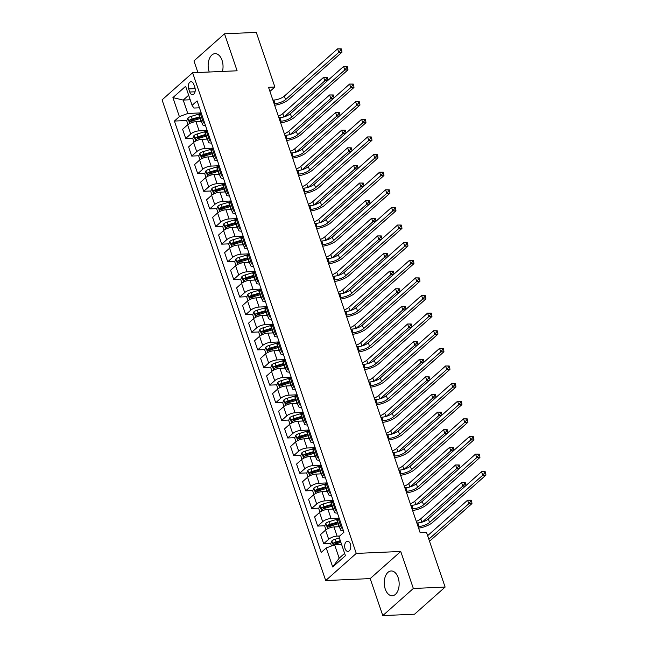<?xml version="1.0" encoding="UTF-8"?>
<svg xmlns="http://www.w3.org/2000/svg" width="648" height="648" viewBox="0 0 648 648"><rect width="100%" height="100%" fill="white"/><g stroke="black" fill="none" stroke-linecap="round" stroke-linejoin="round"><path stroke-width="0.97" d="M398.147 577.635A12.401 7.436 -92.5 0 0 391.157 570.969A12.401 7.436 -92.5 0 0 385.26 589.081A12.401 7.436 -92.5 0 0 392.251 595.747A12.401 7.436 -92.5 0 0 398.147 577.635M222.442 71.442A12.401 7.436 -92.5 0 0 222.037 60.313A12.401 7.436 -92.5 0 0 215.047 53.646A12.401 7.436 -92.5 0 0 209.15 71.758A12.401 7.436 -92.5 0 0 209.239 72.017M350.357 543.972A5.087 3.054 -92.5 0 0 347.49 541.242A5.087 3.054 -92.5 0 0 345.068 548.67A5.087 3.054 -92.5 0 0 347.936 551.408A5.087 3.054 -92.5 0 0 350.357 543.972M382.782 615.6L413.343 588.473L400.748 551.464L370.186 578.599L382.782 615.6L414.558 614.207L445.119 587.08L426.522 532.454L420.163 532.737L268.531 87.302L274.882 87.018L256.292 32.4L224.516 33.793L193.954 60.92L197.899 72.511M370.186 578.599L325.701 580.551L162.065 99.873L192.626 72.746L356.262 553.416L325.701 580.551M188.673 88.922L189.726 92.024A4.925 2.957 -92.5 0 0 192.505 94.673A4.925 2.957 -92.5 0 0 194.846 87.48L193.793 84.378A4.925 2.957 -92.5 0 0 191.014 81.729A4.925 2.957 -92.5 0 0 188.673 88.922L195.137 88.638M188.665 95.24L183.214 100.076L187.774 113.473L179.383 116.624L174.393 121.063L321.23 552.396L326.228 547.965L334.611 544.806L339.171 558.195L344.623 553.36M179.383 116.624L172.911 97.597L185.628 86.306L192.108 105.332L193.882 108.046L199.454 107.803M326.228 547.965L332.699 566.992L345.425 555.701L338.945 536.674L343.942 532.235L197.105 100.894L192.108 105.332M413.343 588.473L445.119 587.08M400.748 551.464L356.262 553.416M192.626 72.746L237.111 70.794L224.516 33.793M269.933 91.417L274.882 87.018M190.212 99.768L183.214 100.076L172.911 97.597M342.241 527.237L341.399 527.974A6.359 2.228 161.2 0 0 340.467 529.805A6.359 2.228 161.2 0 0 343.181 530.688L343.408 530.68M336.239 509.612L335.405 510.357A6.359 2.228 161.2 0 0 334.465 512.187A6.359 2.228 161.2 0 0 337.187 513.07L337.414 513.062M330.245 491.994L329.403 492.739A6.359 2.228 161.2 0 0 328.471 494.562A6.359 2.228 161.2 0 0 331.185 495.445L331.411 495.437M324.243 474.377L323.409 475.122A6.359 2.228 161.2 0 0 322.469 476.944A6.359 2.228 161.2 0 0 325.191 477.827L325.418 477.819M318.249 456.759L317.407 457.496A6.359 2.228 161.2 0 0 316.475 459.327A6.359 2.228 161.2 0 0 319.189 460.21L319.415 460.202M312.247 439.133L311.413 439.879A6.359 2.228 161.2 0 0 310.473 441.701A6.359 2.228 161.2 0 0 313.195 442.592L313.421 442.576M306.253 421.516L305.411 422.261A6.359 2.228 161.2 0 0 304.479 424.084A6.359 2.228 161.2 0 0 307.192 424.966L307.419 424.958M300.251 403.898L299.416 404.636A6.359 2.228 161.2 0 0 298.477 406.466A6.359 2.228 161.2 0 0 301.199 407.349L301.425 407.341M294.249 386.273L293.414 387.018A6.359 2.228 161.2 0 0 292.483 388.849A6.359 2.228 161.2 0 0 295.196 389.731L295.423 389.715M288.255 368.655L287.42 369.401A6.359 2.228 161.2 0 0 286.481 371.223A6.359 2.228 161.2 0 0 289.194 372.106L289.429 372.098M282.253 351.038L281.418 351.775A6.359 2.228 161.2 0 0 280.487 353.606A6.359 2.228 161.2 0 0 283.2 354.488L283.427 354.48M276.259 333.412L275.424 334.157A6.359 2.228 161.2 0 0 274.485 335.988A6.359 2.228 161.2 0 0 277.198 336.871L277.433 336.855M270.257 315.795L269.422 316.54A6.359 2.228 161.2 0 0 268.483 318.362A6.359 2.228 161.2 0 0 271.204 319.245L271.431 319.237M264.263 298.177L263.428 298.922A6.359 2.228 161.2 0 0 262.489 300.745A6.359 2.228 161.2 0 0 265.202 301.628L265.429 301.62M258.26 280.56L257.426 281.297A6.359 2.228 161.2 0 0 256.486 283.127A6.359 2.228 161.2 0 0 259.208 284.01L259.435 284.002M252.266 262.934L251.424 263.679A6.359 2.228 161.2 0 0 250.493 265.502A6.359 2.228 161.2 0 0 253.206 266.385L253.433 266.377M246.264 245.317L245.43 246.062A6.359 2.228 161.2 0 0 244.49 247.884A6.359 2.228 161.2 0 0 247.212 248.767L247.439 248.759M240.27 227.699L239.428 228.436A6.359 2.228 161.2 0 0 238.496 230.267A6.359 2.228 161.2 0 0 241.21 231.15L241.437 231.142M234.268 210.074L233.434 210.819A6.359 2.228 161.2 0 0 232.494 212.641A6.359 2.228 161.2 0 0 235.216 213.532L235.443 213.516M228.274 192.456L227.432 193.201A6.359 2.228 161.2 0 0 226.5 195.024A6.359 2.228 161.2 0 0 229.214 195.907L229.441 195.899M222.272 174.839L221.438 175.576A6.359 2.228 161.2 0 0 220.498 177.406A6.359 2.228 161.2 0 0 223.22 178.289L223.447 178.281M216.278 157.213L215.436 157.958A6.359 2.228 161.2 0 0 214.504 159.789A6.359 2.228 161.2 0 0 217.218 160.672L217.445 160.655M210.276 139.595L209.442 140.341A6.359 2.228 161.2 0 0 208.502 142.163A6.359 2.228 161.2 0 0 211.224 143.046L211.451 143.038M204.274 121.978L203.44 122.715A6.359 2.228 161.2 0 0 202.508 124.546A6.359 2.228 161.2 0 0 205.222 125.428L205.448 125.42M201.074 112.882L187.774 113.473M201.455 121.451L195.988 121.694A6.359 2.228 161.2 0 0 187.604 124.845L182.606 129.284L185.725 138.445L192.902 138.129M207.077 130.507L199.106 130.856A6.359 2.228 161.2 0 0 190.723 134.014L185.725 138.445M207.449 139.077L201.99 139.312A6.359 2.228 161.2 0 0 193.598 142.471L188.609 146.902L191.727 156.071L198.896 155.755M213.071 148.125L205.108 148.473A6.359 2.228 161.2 0 0 196.725 151.632L191.727 156.071M213.451 156.695L207.984 156.929A6.359 2.228 161.2 0 0 199.6 160.088L194.603 164.527L197.721 173.688L204.898 173.372M219.073 165.742L211.11 166.099A6.359 2.228 161.2 0 0 202.719 169.25L197.721 173.688M219.445 174.312L213.986 174.555A6.359 2.228 161.2 0 0 205.594 177.706L200.605 182.145L203.723 191.306L210.892 190.99M225.075 183.368L217.104 183.716A6.359 2.228 161.2 0 0 208.721 186.867L203.723 191.306M225.447 191.929L219.988 192.173A6.359 2.228 161.2 0 0 211.596 195.332L206.599 199.762L209.717 208.923L216.894 208.616M231.069 200.985L223.106 201.334A6.359 2.228 161.2 0 0 214.715 204.493L209.717 208.923M231.441 209.555L225.982 209.79A6.359 2.228 161.2 0 0 217.598 212.949L212.601 217.388L215.719 226.549L222.888 226.233M237.071 218.603L229.1 218.951A6.359 2.228 161.2 0 0 220.717 222.11L215.719 226.549M237.443 227.173L231.984 227.416A6.359 2.228 161.2 0 0 223.592 230.566L218.595 235.005L221.713 244.166L228.89 243.851M243.065 236.228L235.103 236.577A6.359 2.228 161.2 0 0 226.711 239.728L221.713 244.166M243.437 244.79L237.978 245.033A6.359 2.228 161.2 0 0 229.595 248.192L224.597 252.623L227.715 261.784L234.884 261.476M249.067 253.846L241.096 254.194A6.359 2.228 161.2 0 0 232.713 257.353L227.715 261.784M249.44 262.416L243.98 262.651A6.359 2.228 161.2 0 0 235.589 265.81L230.591 270.24L233.709 279.41L240.886 279.094M255.061 271.463L247.099 271.812A6.359 2.228 161.2 0 0 238.707 274.971L233.709 279.41M255.434 280.033L249.974 280.276A6.359 2.228 161.2 0 0 241.591 283.427L236.593 287.866L239.711 297.027L246.88 296.711M261.063 289.089L253.093 289.437A6.359 2.228 161.2 0 0 244.709 292.588L239.711 297.027M261.436 297.651L255.976 297.894A6.359 2.228 161.2 0 0 247.585 301.045L242.587 305.483L245.705 314.644L252.882 314.329M267.057 306.707L259.095 307.055A6.359 2.228 161.2 0 0 250.703 310.214L245.705 314.644M267.43 315.276L261.97 315.511A6.359 2.228 161.2 0 0 253.587 318.67L248.589 323.101L251.708 332.27L258.884 331.954M273.059 324.324L265.089 324.672A6.359 2.228 161.2 0 0 256.705 327.831L251.708 332.27M273.432 332.894L267.972 333.129A6.359 2.228 161.2 0 0 259.581 336.288L254.583 340.726L257.71 349.888L264.878 349.572M279.053 341.942L271.091 342.298A6.359 2.228 161.2 0 0 262.699 345.449L257.71 349.888M279.434 350.511L273.966 350.754A6.359 2.228 161.2 0 0 265.583 353.905L260.585 358.344L263.704 367.505L270.88 367.189M285.055 359.567L277.085 359.915A6.359 2.228 161.2 0 0 268.701 363.066L263.704 367.505M285.428 368.129L279.968 368.372A6.359 2.228 161.2 0 0 271.577 371.531L266.579 375.962L269.706 385.123L276.874 384.815M291.049 377.185L283.087 377.533A6.359 2.228 161.2 0 0 274.695 380.692L269.706 385.123M291.43 385.754L285.962 385.989A6.359 2.228 161.2 0 0 277.579 389.148L272.581 393.587L275.7 402.748L282.876 402.432M297.051 394.802L289.081 395.15A6.359 2.228 161.2 0 0 280.697 398.309L275.7 402.748M297.424 403.372L291.964 403.615A6.359 2.228 161.2 0 0 283.573 406.766L278.583 411.205L281.702 420.366L288.87 420.05M303.045 412.428L295.083 412.776A6.359 2.228 161.2 0 0 286.7 415.927L281.702 420.366M303.426 420.989L297.959 421.232A6.359 2.228 161.2 0 0 289.575 424.391L284.577 428.822L287.696 437.983L294.872 437.675M309.047 430.045L301.085 430.394A6.359 2.228 161.2 0 0 292.694 433.553L287.696 437.983M309.42 438.615L303.961 438.85A6.359 2.228 161.2 0 0 295.577 442.009L290.579 446.448L293.698 455.609L300.866 455.293M315.05 447.663L307.079 448.011A6.359 2.228 161.2 0 0 298.696 451.17L293.698 455.609M315.422 456.233L309.963 456.476A6.359 2.228 161.2 0 0 301.571 459.626L296.573 464.065L299.692 473.226L306.869 472.91M321.044 465.288L313.081 465.637A6.359 2.228 161.2 0 0 304.69 468.788L299.692 473.226M321.416 473.85L315.957 474.093A6.359 2.228 161.2 0 0 307.573 477.244L302.576 481.683L305.694 490.844L312.863 490.528M327.046 482.906L319.075 483.254A6.359 2.228 161.2 0 0 310.692 486.413L305.694 490.844M327.418 491.476L321.959 491.71A6.359 2.228 161.2 0 0 313.567 494.87L308.57 499.3L311.688 508.469L318.865 508.154M333.04 500.523L325.077 500.872A6.359 2.228 161.2 0 0 316.686 504.031L311.688 508.469M333.412 509.093L327.953 509.328A6.359 2.228 161.2 0 0 319.569 512.487L314.572 516.926L317.69 526.087L324.859 525.771M339.042 518.141L331.071 518.497A6.359 2.228 161.2 0 0 322.688 521.648L317.69 526.087M339.414 526.711L333.955 526.954A6.359 2.228 161.2 0 0 325.563 530.105L320.566 534.543L323.684 543.704L330.861 543.389M339.698 536.001L337.073 536.115A6.359 2.228 161.2 0 0 328.682 539.274L323.684 543.704M341.609 544.498L334.611 544.806M201.155 112.817L200.321 113.554A6.359 2.228 161.2 0 0 199.39 115.385L202.508 124.546M174.393 121.063L186.899 120.512M191.063 120.334L194.578 120.18M335.024 543.21L338.54 543.056M329.03 525.593L332.537 525.439M323.028 507.967L326.543 507.813M317.034 490.35L320.541 490.196M311.032 472.732L314.539 472.578M305.038 455.107L308.545 454.953M299.036 437.489L302.543 437.335M293.042 419.872L296.549 419.718M287.04 402.246L290.547 402.092M281.046 384.629L284.553 384.475M275.044 367.011L278.551 366.857M269.041 349.385L272.557 349.231M263.048 331.768L266.555 331.614M257.045 314.15L260.561 313.997M251.051 296.533L254.559 296.379M245.049 278.907L248.565 278.753M239.055 261.29L242.563 261.136M233.053 243.672L236.561 243.518M227.059 226.047L230.566 225.893M221.057 208.429L224.564 208.275M215.063 190.812L218.57 190.658M209.061 173.186L212.568 173.032M203.067 155.569L206.574 155.415M197.065 137.951L200.572 137.797M207.158 130.434L206.323 131.179A6.359 2.228 161.2 0 0 205.384 133.002L208.502 142.163M213.151 148.052L212.317 148.797A6.359 2.228 161.2 0 0 211.386 150.619L214.504 159.789M219.154 165.677L218.319 166.415A6.359 2.228 161.2 0 0 217.38 168.245L220.498 177.406M225.148 183.295L224.313 184.04A6.359 2.228 161.2 0 0 223.382 185.863L226.5 195.024M231.15 200.912L230.315 201.658A6.359 2.228 161.2 0 0 229.376 203.48L232.494 212.641M237.152 218.53L236.309 219.275A6.359 2.228 161.2 0 0 235.378 221.106L238.496 230.267M243.146 236.156L242.311 236.893A6.359 2.228 161.2 0 0 241.372 238.723L244.49 247.884M249.148 253.773L248.306 254.518A6.359 2.228 161.2 0 0 247.374 256.341L250.493 265.502M255.142 271.391L254.308 272.136A6.359 2.228 161.2 0 0 253.368 273.966L256.486 283.127M261.144 289.016L260.302 289.753A6.359 2.228 161.2 0 0 259.37 291.584L262.489 300.745M267.138 306.634L266.304 307.379A6.359 2.228 161.2 0 0 265.364 309.201L268.483 318.362M273.14 324.251L272.306 324.996A6.359 2.228 161.2 0 0 271.366 326.819L274.485 335.988M279.134 341.877L278.3 342.614A6.359 2.228 161.2 0 0 277.36 344.444L280.487 353.606M285.136 359.494L284.302 360.239A6.359 2.228 161.2 0 0 283.362 362.062L286.481 371.223M291.13 377.112L290.296 377.857A6.359 2.228 161.2 0 0 289.364 379.679L292.483 388.849M297.132 394.737L296.298 395.474A6.359 2.228 161.2 0 0 295.358 397.305L298.477 406.466M303.126 412.355L302.292 413.092A6.359 2.228 161.2 0 0 301.361 414.923L304.479 424.084M309.128 429.972L308.294 430.718A6.359 2.228 161.2 0 0 307.355 432.54L310.473 441.701M315.131 447.59L314.288 448.335A6.359 2.228 161.2 0 0 313.357 450.166L316.475 459.327M321.125 465.215L320.29 465.953A6.359 2.228 161.2 0 0 319.351 467.783L322.469 476.944M327.127 482.833L326.284 483.578A6.359 2.228 161.2 0 0 325.353 485.401L328.471 494.562M333.121 500.45L332.286 501.196A6.359 2.228 161.2 0 0 331.347 503.026L334.465 512.187M339.123 518.076L338.28 518.813A6.359 2.228 161.2 0 0 337.349 520.644L340.467 529.805M332.699 566.992L339.171 558.195M274.08 103.599L275.084 103.558A7.946 2.786 161.2 0 0 285.566 99.614L338.791 52.358L337.592 48.835L341.253 48.835L339.981 48.892L340.459 50.301L341.731 50.244L341.253 48.835M272.881 100.076L273.885 100.035A7.946 2.786 161.2 0 0 284.367 96.09L337.592 48.835L339.981 48.892M340.459 50.301L338.791 52.358L341.974 52.213L288.741 99.476A11.923 4.18 -18.8 0 1 274.639 105.251M341.974 52.213L341.731 50.244M200.005 121.516L201.034 121.208A12.166 4.261 -18.8 0 1 201.342 121.119M187.985 124.529L186.746 120.884L187.92 118.009A4.212 1.474 -18.8 0 1 191.225 116.357L198.636 114.161A12.166 4.261 -18.8 0 1 200.094 113.764M199.851 116.753A12.166 4.261 161.2 0 0 199.543 116.843L192.14 119.038A4.212 1.474 161.2 0 0 189.605 120.131C188.957 121.273 189.143 121.832 190.18 121.824A4.212 1.474 -18.8 0 1 192.715 120.731L200.127 118.535A12.166 4.261 -18.8 0 1 200.426 118.446M189.605 120.131L191.435 120.05A2.147 0.753 -18.8 0 1 192.148 119.791L199.56 117.596A10.093 3.54 -18.8 0 1 200.086 117.45M278.34 116.13A7.946 2.786 161.2 0 0 282.779 113.586L323.619 77.323L327.281 77.331L326.009 77.387L326.487 78.797L327.758 78.74L327.281 77.331M284.31 116.818L324.826 80.846L323.619 77.323L326.009 77.387M327.507 80.733L324.826 80.846L326.487 78.797M327.953 80.336L327.758 78.74M280.074 121.225L281.078 121.176A7.946 2.786 161.2 0 0 291.56 117.231L344.793 69.976L343.594 66.452L347.247 66.46L345.983 66.509L346.461 67.927L347.733 67.87L347.247 66.46M278.875 117.701L279.879 117.653A7.946 2.786 161.2 0 0 290.361 113.708L343.594 66.452L345.983 66.509M346.461 67.927L344.793 69.976L347.968 69.838L294.743 117.094A11.923 4.18 -18.8 0 1 280.641 122.869M347.968 69.838L347.733 67.87M286.076 138.842L287.08 138.793A7.946 2.786 161.2 0 0 297.562 134.849L350.795 87.593L349.588 84.07L353.249 84.078L351.977 84.135L352.455 85.544L353.727 85.487L353.249 84.078M284.877 135.319L285.881 135.27A7.946 2.786 161.2 0 0 296.363 131.325L349.588 84.07L351.977 84.135M352.455 85.544L350.795 87.593L353.97 87.456L300.737 134.711A11.923 4.18 -18.8 0 1 286.635 140.494M353.97 87.456L353.727 85.487M292.07 156.46L293.074 156.419A7.946 2.786 161.2 0 0 303.564 152.474L356.789 105.211L355.59 101.687L359.251 101.696L357.98 101.752L358.457 103.162L359.729 103.105L359.251 101.696M290.871 152.936L291.875 152.896A7.946 2.786 161.2 0 0 302.357 148.951L355.59 101.687L357.98 101.752M358.457 103.162L356.789 105.211L359.964 105.073L306.739 152.337A11.923 4.18 -18.8 0 1 292.637 158.112M359.964 105.073L359.729 103.105M206.007 139.134L207.036 138.834A12.166 4.261 -18.8 0 1 207.336 138.745M193.987 142.155L192.748 138.51L193.922 135.635A4.212 1.474 -18.8 0 1 197.227 133.974L204.63 131.787A12.166 4.261 -18.8 0 1 206.096 131.39M205.853 134.371A12.166 4.261 161.2 0 0 205.546 134.46L198.142 136.655A4.212 1.474 161.2 0 0 195.607 137.757C194.951 138.891 195.145 139.458 196.182 139.442A4.212 1.474 -18.8 0 1 198.717 138.348L206.121 136.153A12.166 4.261 -18.8 0 1 206.429 136.064M195.607 137.757L197.438 137.676A2.147 0.753 -18.8 0 1 198.15 137.408L205.554 135.221A10.093 3.54 -18.8 0 1 206.088 135.067M284.342 133.747A7.946 2.786 161.2 0 0 288.781 131.204L329.621 94.948L333.283 94.948L332.011 95.005L332.489 96.414L333.761 96.358L333.283 94.948M290.304 134.436L330.82 98.472L329.621 94.948L332.011 95.005M333.509 98.35L330.82 98.472L332.489 96.414M333.955 97.953L333.761 96.358M212.001 156.759L213.03 156.452A12.166 4.261 -18.8 0 1 213.338 156.362M199.981 159.773L198.742 156.127L199.916 153.252A4.212 1.474 -18.8 0 1 203.229 151.6L210.632 149.405A12.166 4.261 -18.8 0 1 212.099 149.008M211.847 151.997A12.166 4.261 161.2 0 0 211.548 152.086L204.136 154.273A4.212 1.474 161.2 0 0 201.601 155.374C200.953 156.508 201.147 157.075 202.184 157.067A4.212 1.474 -18.8 0 1 204.711 155.966L212.123 153.77A12.166 4.261 -18.8 0 1 212.423 153.681M201.601 155.374L203.432 155.293A2.147 0.753 -18.8 0 1 204.144 155.034L211.556 152.839A10.093 3.54 -18.8 0 1 212.082 152.685M290.336 151.365A7.946 2.786 161.2 0 0 294.783 148.821L335.624 112.566L339.277 112.574L338.005 112.631L338.483 114.04L339.755 113.983L339.277 112.574M296.306 152.061L336.822 116.089L335.624 112.566L338.005 112.631M339.503 115.968L336.822 116.089L338.483 114.04M339.949 115.571L339.755 113.983M218.003 174.377L219.032 174.069A12.166 4.261 -18.8 0 1 219.332 173.98M205.983 177.39L204.744 173.745L205.918 170.869A4.212 1.474 -18.8 0 1 209.223 169.217L216.635 167.022A12.166 4.261 -18.8 0 1 218.093 166.625M217.85 169.614A12.166 4.261 161.2 0 0 217.542 169.703L210.138 171.898A4.212 1.474 161.2 0 0 207.603 172.992C206.947 174.134 207.141 174.693 208.178 174.685A4.212 1.474 -18.8 0 1 210.713 173.583L218.117 171.396A12.166 4.261 -18.8 0 1 218.425 171.307M207.603 172.992L209.434 172.911A2.147 0.753 -18.8 0 1 210.146 172.652L217.55 170.456A10.093 3.54 -18.8 0 1 218.084 170.311M296.339 168.99A7.946 2.786 161.2 0 0 300.777 166.447L341.618 130.183L345.279 130.191L344.007 130.248L344.485 131.657L345.757 131.601L345.279 130.191M302.3 169.679L342.816 133.707L341.618 130.183L344.007 130.248M345.506 133.593L342.816 133.707L344.485 131.657M345.951 133.196L345.757 131.601M298.072 174.085L299.076 174.037A7.946 2.786 161.2 0 0 309.558 170.092L362.791 122.837L361.584 119.313L365.245 119.321L363.974 119.37L364.451 120.779L365.723 120.731L365.245 119.321M296.873 170.554L297.877 170.513A7.946 2.786 161.2 0 0 308.359 166.568L361.584 119.313L363.974 119.37M364.451 120.779L362.791 122.837L365.966 122.699L312.733 169.954A11.923 4.18 -18.8 0 1 298.631 175.73M365.966 122.699L365.723 120.731M223.997 191.994L225.026 191.695A12.166 4.261 -18.8 0 1 225.334 191.606M211.985 195.016L210.738 191.371L211.912 188.495A4.212 1.474 -18.8 0 1 215.225 186.835L222.629 184.639A12.166 4.261 -18.8 0 1 224.095 184.243M223.844 187.232A12.166 4.261 161.2 0 0 223.544 187.321L216.132 189.516A4.212 1.474 161.2 0 0 213.597 190.609C212.949 191.751 213.143 192.31 214.18 192.302A4.212 1.474 -18.8 0 1 216.707 191.209L224.119 189.014A12.166 4.261 -18.8 0 1 224.419 188.924M213.597 190.609L215.428 190.536A2.147 0.753 -18.8 0 1 216.14 190.269L223.552 188.082A10.093 3.54 -18.8 0 1 224.078 187.928M302.333 186.608A7.946 2.786 161.2 0 0 306.779 184.064L347.62 147.801L351.273 147.809L350.001 147.866L350.487 149.275L351.751 149.218L351.273 147.809M308.302 187.296L348.818 151.332L347.62 147.801L350.001 147.866M351.5 151.211L348.818 151.332L350.487 149.275M351.945 150.814L351.751 149.218M304.066 191.703L305.07 191.654A7.946 2.786 161.2 0 0 315.56 187.709L368.785 140.454L367.586 136.931L371.247 136.939L369.976 136.995L370.454 138.405L371.725 138.348L371.247 136.939M302.867 188.179L303.872 188.131A7.946 2.786 161.2 0 0 314.361 184.186L367.586 136.931L369.976 136.995M370.454 138.405L368.785 140.454L371.96 140.316L318.735 187.572A11.923 4.18 -18.8 0 1 304.633 193.347M371.96 140.316L371.725 138.348M230 209.62L231.028 209.312A12.166 4.261 -18.8 0 1 231.328 209.223M217.979 212.633L216.74 208.988L217.914 206.113A4.212 1.474 -18.8 0 1 221.219 204.46L228.631 202.265A12.166 4.261 -18.8 0 1 230.089 201.868M229.846 204.849A12.166 4.261 161.2 0 0 229.538 204.938L222.134 207.133A4.212 1.474 161.2 0 0 219.599 208.235C218.943 209.369 219.137 209.936 220.174 209.928A4.212 1.474 -18.8 0 1 222.709 208.826L230.113 206.631A12.166 4.261 -18.8 0 1 230.421 206.542M219.599 208.235L221.43 208.154A2.147 0.753 -18.8 0 1 222.143 207.895L229.546 205.7A10.093 3.54 -18.8 0 1 230.081 205.546M308.335 204.225A7.946 2.786 161.2 0 0 312.773 201.682L353.614 165.426L357.275 165.434L356.003 165.483L356.481 166.892L357.753 166.844L357.275 165.434M314.296 204.922L354.812 168.95L353.614 165.426L356.003 165.483M357.502 168.828L354.812 168.95L356.481 166.892M357.947 168.431L357.753 166.844M310.068 209.32L311.072 209.28A7.946 2.786 161.2 0 0 321.554 205.335L374.787 158.072L373.588 154.548L377.241 154.556L375.97 154.613L376.448 156.022L377.719 155.966L377.241 154.556M308.869 205.797L309.874 205.756A7.946 2.786 161.2 0 0 320.355 201.812L373.588 154.548L375.97 154.613M376.448 156.022L374.787 158.072L377.962 157.934L324.729 205.189A11.923 4.18 -18.8 0 1 310.627 210.973M377.962 157.934L377.719 155.966M235.994 227.237L237.022 226.93A12.166 4.261 -18.8 0 1 237.33 226.841M223.981 230.251L222.734 226.606L223.908 223.73A4.212 1.474 -18.8 0 1 227.221 222.078L234.625 219.883A12.166 4.261 -18.8 0 1 236.091 219.486M235.84 222.475A12.166 4.261 161.2 0 0 235.54 222.564L228.128 224.759A4.212 1.474 161.2 0 0 225.601 225.852C224.945 226.986 225.139 227.553 226.176 227.545A4.212 1.474 -18.8 0 1 228.704 226.444L236.115 224.257A12.166 4.261 -18.8 0 1 236.415 224.168M225.601 225.852L227.424 225.771A2.147 0.753 -18.8 0 1 228.136 225.512L235.548 223.317A10.093 3.54 -18.8 0 1 236.075 223.163M314.329 221.843A7.946 2.786 161.2 0 0 318.776 219.308L359.616 183.044L363.269 183.052L361.997 183.109L362.483 184.518L363.747 184.461L363.269 183.052M320.298 222.539L360.815 186.567L359.616 183.044L361.997 183.109M363.496 186.454L360.815 186.567L362.483 184.518M363.941 186.057L363.747 184.461M316.062 226.938L317.066 226.897A7.946 2.786 161.2 0 0 327.556 222.953L380.781 175.697L379.582 172.174L383.243 172.174L381.972 172.23L382.45 173.64L383.721 173.583L383.243 172.174M314.863 223.414L315.868 223.374A7.946 2.786 161.2 0 0 326.357 219.429L379.582 172.174L381.972 172.23M382.45 173.64L380.781 175.697L383.956 175.551L330.731 222.815A11.923 4.18 -18.8 0 1 316.629 228.59M383.956 175.551L383.721 173.583M241.996 244.855L243.024 244.555A12.166 4.261 -18.8 0 1 243.324 244.466M229.975 247.868L228.736 244.231L229.91 241.348A4.212 1.474 -18.8 0 1 233.215 239.695L240.627 237.5A12.166 4.261 -18.8 0 1 242.085 237.103M241.842 240.092A12.166 4.261 161.2 0 0 241.534 240.181L234.131 242.376A4.212 1.474 161.2 0 0 231.595 243.47C230.939 244.612 231.134 245.171 232.17 245.163A4.212 1.474 -18.8 0 1 234.706 244.069L242.109 241.874A12.166 4.261 -18.8 0 1 242.417 241.785M231.595 243.47L233.426 243.389A2.147 0.753 -18.8 0 1 234.139 243.13L241.542 240.943A10.093 3.54 -18.8 0 1 242.077 240.789M320.331 239.468A7.946 2.786 161.2 0 0 324.769 236.925L365.61 200.661L369.271 200.669L367.999 200.726L368.477 202.136L369.749 202.079L369.271 200.669M326.292 240.157L366.809 204.185L365.61 200.661L367.999 200.726M369.498 204.071L366.809 204.185L368.477 202.136M369.943 203.674L369.749 202.079M322.064 244.563L323.069 244.515A7.946 2.786 161.2 0 0 333.55 240.57L386.783 193.315L385.584 189.791L389.237 189.799L387.966 189.856L388.452 191.265L389.715 191.209L389.237 189.799M320.865 241.04L321.87 240.991A7.946 2.786 161.2 0 0 332.351 237.047L385.584 189.791L387.966 189.856M388.452 191.265L386.783 193.315L389.958 193.177L336.733 240.432A11.923 4.18 -18.8 0 1 322.623 246.208M389.958 193.177L389.715 191.209M247.99 262.472L249.018 262.173A12.166 4.261 -18.8 0 1 249.326 262.084M235.977 265.494L234.738 261.849L235.904 258.973A4.212 1.474 -18.8 0 1 239.217 257.313L246.621 255.126A12.166 4.261 -18.8 0 1 248.087 254.729M247.836 257.71A12.166 4.261 161.2 0 0 247.536 257.799L240.125 259.994A4.212 1.474 161.2 0 0 237.597 261.095C236.941 262.229 237.136 262.796 238.172 262.78A4.212 1.474 -18.8 0 1 240.7 261.687L248.111 259.492A12.166 4.261 -18.8 0 1 248.411 259.403M237.597 261.095L239.42 261.014A2.147 0.753 -18.8 0 1 240.133 260.755L247.544 258.56A10.093 3.54 -18.8 0 1 248.079 258.406M326.325 257.086A7.946 2.786 161.2 0 0 330.772 254.543L371.612 218.287L375.265 218.295L373.993 218.344L374.479 219.753L375.751 219.704L375.265 218.295M332.294 257.783L372.811 221.81L371.612 218.287L373.993 218.344M375.492 221.689L372.811 221.81L374.479 219.753M375.937 221.292L375.751 219.704M328.066 262.181L329.062 262.14A7.946 2.786 161.2 0 0 339.552 258.196L392.777 210.932L391.578 207.409L395.24 207.417L393.968 207.473L394.446 208.883L395.717 208.826L395.24 207.417M326.859 258.657L327.864 258.617A7.946 2.786 161.2 0 0 338.353 254.672L391.578 207.409L393.968 207.473M394.446 208.883L392.777 210.932L395.96 210.794L342.727 258.05A11.923 4.18 -18.8 0 1 328.625 263.833M395.96 210.794L395.717 208.826M253.992 280.098L255.02 279.79A12.166 4.261 -18.8 0 1 255.328 279.701M241.971 283.111L240.732 279.466L241.906 276.591A4.212 1.474 -18.8 0 1 245.211 274.938L252.623 272.743A12.166 4.261 -18.8 0 1 254.081 272.346M253.838 275.335A12.166 4.261 161.2 0 0 253.53 275.424L246.127 277.611A4.212 1.474 161.2 0 0 243.591 278.713C242.943 279.847 243.13 280.414 244.166 280.406A4.212 1.474 -18.8 0 1 246.702 279.304L254.105 277.109A12.166 4.261 -18.8 0 1 254.413 277.028M243.591 278.713L245.422 278.632A2.147 0.753 -18.8 0 1 246.135 278.373L253.538 276.178A10.093 3.54 -18.8 0 1 254.073 276.024M332.327 274.703A7.946 2.786 161.2 0 0 336.766 272.16L377.606 235.904L381.267 235.913L379.995 235.969L380.473 237.379L381.745 237.322L381.267 235.913M338.288 275.4L378.805 239.428L377.606 235.904L379.995 235.969M381.494 239.315L378.805 239.428L380.473 237.379M381.939 238.918L381.745 237.322M334.06 279.798L335.065 279.758A7.946 2.786 161.2 0 0 345.546 275.813L398.779 228.558L397.58 225.034L401.234 225.034L399.962 225.091L400.448 226.5L401.711 226.444L401.234 225.034M332.861 276.275L333.866 276.234A7.946 2.786 161.2 0 0 344.347 272.29L397.58 225.034L399.962 225.091M400.448 226.5L398.779 228.558L401.954 228.412L348.729 275.675A11.923 4.18 -18.8 0 1 334.619 281.451M401.954 228.412L401.711 226.444M259.986 297.716L261.014 297.408A12.166 4.261 -18.8 0 1 261.322 297.319M247.973 300.729L246.734 297.084L247.901 294.208A4.212 1.474 -18.8 0 1 251.213 292.556L258.617 290.361A12.166 4.261 -18.8 0 1 260.083 289.964M259.832 292.953A12.166 4.261 161.2 0 0 259.532 293.042L252.121 295.237A4.212 1.474 161.2 0 0 249.593 296.33C248.937 297.473 249.132 298.031 250.169 298.023A4.212 1.474 -18.8 0 1 252.696 296.93L260.107 294.735A12.166 4.261 -18.8 0 1 260.415 294.646M249.593 296.33L251.416 296.249A2.147 0.753 -18.8 0 1 252.129 295.99L259.54 293.795A10.093 3.54 -18.8 0 1 260.075 293.649M338.321 292.329A7.946 2.786 161.2 0 0 342.768 289.786L383.608 253.522L387.261 253.53L385.989 253.587L386.475 254.996L387.747 254.939L387.261 253.53M344.291 293.018L384.807 257.045L383.608 253.522L385.989 253.587M387.488 256.932L384.807 257.045L386.475 254.996M387.941 256.535L387.747 254.939M340.062 297.424L341.059 297.375A7.946 2.786 161.2 0 0 351.548 293.431L404.773 246.175L403.574 242.652L407.236 242.66L405.964 242.716L406.442 244.126L407.714 244.069L407.236 242.66M338.855 293.9L339.86 293.852A7.946 2.786 161.2 0 0 350.349 289.907L403.574 242.652L405.964 242.716M406.442 244.126L404.773 246.175L407.957 246.038L354.723 293.293A11.923 4.18 -18.8 0 1 340.621 299.068M407.957 246.038L407.714 244.069M265.988 315.333L267.017 315.033A12.166 4.261 -18.8 0 1 267.324 314.944M253.967 318.354L252.728 314.709L253.903 311.834A4.212 1.474 -18.8 0 1 257.207 310.173L264.619 307.986A12.166 4.261 -18.8 0 1 266.077 307.589M265.834 310.57A12.166 4.261 161.2 0 0 265.526 310.659L258.123 312.854A4.212 1.474 161.2 0 0 255.587 313.956C254.939 315.09 255.126 315.657 256.163 315.641A4.212 1.474 -18.8 0 1 258.698 314.547L266.101 312.352A12.166 4.261 -18.8 0 1 266.409 312.263M255.587 313.956L257.418 313.875A2.147 0.753 -18.8 0 1 258.131 313.616L265.534 311.421A10.093 3.54 -18.8 0 1 266.069 311.267M344.323 309.947A7.946 2.786 161.2 0 0 348.762 307.403L389.602 271.148L393.263 271.148L391.991 271.204L392.469 272.614L393.741 272.557L393.263 271.148M350.285 310.643L390.801 274.671L389.602 271.148L391.991 271.204M393.49 274.55L390.801 274.671L392.469 272.614M393.935 274.153L393.741 272.557M346.056 315.041L347.061 315.001A7.946 2.786 161.2 0 0 357.542 311.056L410.775 263.793L409.577 260.269L413.23 260.277L411.958 260.334L412.444 261.743L413.716 261.687L413.23 260.277M344.858 311.518L345.862 311.469A7.946 2.786 161.2 0 0 356.343 307.525L409.577 260.269L411.958 260.334M412.444 261.743L410.775 263.793L413.951 263.655L360.725 310.91A11.923 4.18 -18.8 0 1 346.615 316.694M413.951 263.655L413.716 261.687M271.982 332.959L273.019 332.651A12.166 4.261 -18.8 0 1 273.318 332.562M259.969 335.972L258.73 332.327L259.897 329.451A4.212 1.474 -18.8 0 1 263.209 327.799L270.613 325.604A12.166 4.261 -18.8 0 1 272.079 325.207M271.836 328.196A12.166 4.261 161.2 0 0 271.528 328.285L264.117 330.472A4.212 1.474 161.2 0 0 261.589 331.574C260.933 332.708 261.128 333.274 262.165 333.266A4.212 1.474 -18.8 0 1 264.7 332.165L272.103 329.97A12.166 4.261 -18.8 0 1 272.411 329.881M261.589 331.574L263.42 331.493A2.147 0.753 -18.8 0 1 264.125 331.233L271.536 329.038A10.093 3.54 -18.8 0 1 272.071 328.884M350.325 327.564A7.946 2.786 161.2 0 0 354.764 325.021L395.604 288.765L399.257 288.773L397.994 288.83L398.471 290.239L399.743 290.183L399.257 288.773M356.287 328.261L396.803 292.289L395.604 288.765L397.994 288.83M399.492 292.167L396.803 292.289L398.471 290.239M399.938 291.778L399.743 290.183M352.058 332.659L353.063 332.618A7.946 2.786 161.2 0 0 363.544 328.674L416.769 281.418L415.57 277.887L419.232 277.895L417.96 277.952L418.438 279.361L419.71 279.304L419.232 277.895M350.86 329.135L351.856 329.095A7.946 2.786 161.2 0 0 362.345 325.15L415.57 277.887L417.96 277.952M418.438 279.361L416.769 281.418L419.953 281.273L366.719 328.536A11.923 4.18 -18.8 0 1 352.617 334.311M419.953 281.273L419.71 279.304M277.984 350.576L279.013 350.268A12.166 4.261 -18.8 0 1 279.32 350.179M265.964 353.589L264.724 349.944L265.899 347.069A4.212 1.474 -18.8 0 1 269.204 345.416L276.615 343.221A12.166 4.261 -18.8 0 1 278.073 342.824M277.83 345.813A12.166 4.261 161.2 0 0 277.522 345.902L270.119 348.098A4.212 1.474 161.2 0 0 267.584 349.191C266.936 350.333 267.122 350.892 268.159 350.884A4.212 1.474 -18.8 0 1 270.694 349.782L278.097 347.595A12.166 4.261 -18.8 0 1 278.405 347.506M267.584 349.191L269.414 349.11A2.147 0.753 -18.8 0 1 270.127 348.851L277.53 346.656A10.093 3.54 -18.8 0 1 278.065 346.51M356.319 345.19A7.946 2.786 161.2 0 0 360.758 342.646L401.598 306.382L405.259 306.391L403.988 306.447L404.465 307.857L405.737 307.8L405.259 306.391M362.289 345.878L402.805 309.906L401.598 306.382L403.988 306.447M405.486 309.793L402.805 309.906L404.465 307.857M405.932 309.396L405.737 307.8M358.052 350.285L359.057 350.236A7.946 2.786 161.2 0 0 369.538 346.291L422.771 299.036L421.573 295.512L425.226 295.52L423.954 295.569L424.44 296.978L425.712 296.93L425.226 295.52M356.854 346.761L357.858 346.712A7.946 2.786 161.2 0 0 368.339 342.768L421.573 295.512L423.954 295.569M424.44 296.978L422.771 299.036L425.947 298.898L372.721 346.154A11.923 4.18 -18.8 0 1 358.619 351.929M425.947 298.898L425.712 296.93M283.978 368.194L285.015 367.894A12.166 4.261 -18.8 0 1 285.314 367.805M271.966 371.215L270.726 367.57L271.893 364.694A4.212 1.474 -18.8 0 1 275.206 363.034L282.609 360.847A12.166 4.261 -18.8 0 1 284.075 360.442M283.832 363.431A12.166 4.261 161.2 0 0 283.524 363.52L276.113 365.715A4.212 1.474 161.2 0 0 273.586 366.809C272.93 367.951 273.124 368.51 274.161 368.501A4.212 1.474 -18.8 0 1 276.696 367.408L284.099 365.213A12.166 4.261 -18.8 0 1 284.407 365.124M273.586 366.809L275.416 366.736A2.147 0.753 -18.8 0 1 276.129 366.468L283.532 364.281A10.093 3.54 -18.8 0 1 284.067 364.127M362.321 362.807A7.946 2.786 161.2 0 0 366.76 360.264L407.6 324.008L411.261 324.008L409.99 324.065L410.468 325.474L411.739 325.418L411.261 324.008M368.283 363.496L408.799 327.532L407.6 324.008L409.99 324.065M411.488 327.41L408.799 327.532L410.468 325.474M411.934 327.013L411.739 325.418M364.055 367.902L365.059 367.853A7.946 2.786 161.2 0 0 375.54 363.909L428.765 316.653L427.567 313.13L431.228 313.138L429.956 313.195L430.434 314.604L431.706 314.547L431.228 313.138M362.856 364.379L363.86 364.33A7.946 2.786 161.2 0 0 374.341 360.385L427.567 313.13L429.956 313.195M430.434 314.604L428.765 316.653L431.949 316.516L378.716 363.771A11.923 4.18 -18.8 0 1 364.613 369.546M431.949 316.516L431.706 314.547M289.98 385.819L291.009 385.511A12.166 4.261 -18.8 0 1 291.317 385.422M277.96 388.832L276.72 385.187L277.895 382.312A4.212 1.474 -18.8 0 1 281.2 380.66L288.611 378.464A12.166 4.261 -18.8 0 1 290.069 378.068M289.826 381.056A12.166 4.261 161.2 0 0 289.518 381.137L282.115 383.333A4.212 1.474 161.2 0 0 279.58 384.434C278.932 385.568 279.118 386.135 280.155 386.127A4.212 1.474 -18.8 0 1 282.69 385.025L290.101 382.83A12.166 4.261 -18.8 0 1 290.401 382.741M279.58 384.434L281.41 384.353A2.147 0.753 -18.8 0 1 282.123 384.094L289.535 381.899A10.093 3.54 -18.8 0 1 290.061 381.745M368.315 380.425A7.946 2.786 161.2 0 0 372.754 377.881L413.594 341.626L417.255 341.634L415.984 341.69L416.462 343.1L417.733 343.043L417.255 341.634M374.285 381.121L414.801 345.149L413.594 341.626L415.984 341.69M417.482 345.028L414.801 345.149L416.462 343.1M417.928 344.631L417.733 343.043M370.049 385.519L371.053 385.479A7.946 2.786 161.2 0 0 381.542 381.534L434.768 334.271L433.569 330.747L437.222 330.755L435.958 330.812L436.436 332.221L437.708 332.165L437.222 330.755M368.85 381.996L369.854 381.956A7.946 2.786 161.2 0 0 380.336 378.011L433.569 330.747L435.958 330.812M436.436 332.221L434.768 334.271L437.943 334.133L384.718 381.397A11.923 4.18 -18.8 0 1 370.616 387.172M437.943 334.133L437.708 332.165M295.982 403.437L297.011 403.129A12.166 4.261 -18.8 0 1 297.311 403.04M283.962 406.45L282.722 402.805L283.897 399.929A4.212 1.474 -18.8 0 1 287.202 398.277L294.605 396.082A12.166 4.261 -18.8 0 1 296.071 395.685M295.828 398.674A12.166 4.261 161.2 0 0 295.52 398.763L288.117 400.958A4.212 1.474 161.2 0 0 285.582 402.052C284.926 403.186 285.12 403.753 286.157 403.745A4.212 1.474 -18.8 0 1 288.692 402.643L296.096 400.456A12.166 4.261 -18.8 0 1 296.403 400.367M285.582 402.052L287.412 401.971A2.147 0.753 -18.8 0 1 288.125 401.711L295.529 399.516A10.093 3.54 -18.8 0 1 296.063 399.371M374.317 398.05A7.946 2.786 161.2 0 0 378.756 395.507L419.596 359.243L423.257 359.251L421.986 359.308L422.464 360.717L423.735 360.661L423.257 359.251M380.279 398.739L420.795 362.767L419.596 359.243L421.986 359.308M423.484 362.653L420.795 362.767L422.464 360.717M423.93 362.256L423.735 360.661M376.051 403.137L377.055 403.096A7.946 2.786 161.2 0 0 387.536 399.152L440.77 351.896L439.563 348.373L443.224 348.373L441.952 348.43L442.43 349.839L443.702 349.79L443.224 348.373M374.852 399.614L375.856 399.573A7.946 2.786 161.2 0 0 386.338 395.628L439.563 348.373L441.952 348.43M442.43 349.839L440.77 351.896L443.945 351.759L390.712 399.014A11.923 4.18 -18.8 0 1 376.61 404.789M443.945 351.759L443.702 349.79M301.976 421.054L303.005 420.755A12.166 4.261 -18.8 0 1 303.313 420.665M289.956 424.067L288.716 420.43L289.891 417.555A4.212 1.474 -18.8 0 1 293.204 415.895L300.607 413.699A12.166 4.261 -18.8 0 1 302.073 413.303M301.822 416.291A12.166 4.261 161.2 0 0 301.523 416.38L294.111 418.576A4.212 1.474 161.2 0 0 291.576 419.669C290.928 420.811 291.122 421.37 292.159 421.362A4.212 1.474 -18.8 0 1 294.686 420.269L302.098 418.073A12.166 4.261 -18.8 0 1 302.397 417.984M291.576 419.669L293.406 419.596A2.147 0.753 -18.8 0 1 294.119 419.329L301.531 417.142A10.093 3.54 -18.8 0 1 302.057 416.988M380.311 415.668A7.946 2.786 161.2 0 0 384.758 413.124L425.598 376.861L429.251 376.869L427.98 376.925L428.458 378.335L429.729 378.278L429.251 376.869M386.281 416.356L426.797 380.392L425.598 376.861L427.98 376.925M429.478 380.271L426.797 380.392L428.458 378.335M429.924 379.874L429.729 378.278M382.045 420.763L383.049 420.714A7.946 2.786 161.2 0 0 393.539 416.769L446.764 369.514L445.565 365.99L449.226 365.999L447.954 366.055L448.432 367.465L449.704 367.408L449.226 365.999M380.846 417.239L381.85 417.19A7.946 2.786 161.2 0 0 392.332 413.246L445.565 365.99L447.954 366.055M448.432 367.465L446.764 369.514L449.939 369.376L396.714 416.632A11.923 4.18 -18.8 0 1 382.612 422.407M449.939 369.376L449.704 367.408M307.978 438.68L309.007 438.372A12.166 4.261 -18.8 0 1 309.307 438.283M295.958 441.693L294.719 438.048L295.893 435.173A4.212 1.474 -18.8 0 1 299.198 433.52L306.609 431.325A12.166 4.261 -18.8 0 1 308.067 430.928M307.824 433.909A12.166 4.261 161.2 0 0 307.517 433.998L300.113 436.193A4.212 1.474 161.2 0 0 297.578 437.295C296.922 438.429 297.116 438.996 298.153 438.988A4.212 1.474 -18.8 0 1 300.688 437.886L308.092 435.691A12.166 4.261 -18.8 0 1 308.399 435.602M297.578 437.295L299.408 437.214A2.147 0.753 -18.8 0 1 300.121 436.955L307.525 434.759A10.093 3.54 -18.8 0 1 308.059 434.606M386.313 433.285A7.946 2.786 161.2 0 0 390.752 430.742L431.592 394.486L435.254 394.494L433.982 394.543L434.46 395.952L435.731 395.904L435.254 394.494M392.275 433.982L432.791 398.01L431.592 394.486L433.982 394.543M435.48 397.888L432.791 398.01L434.46 395.952M435.926 397.491L435.731 395.904M388.047 438.38L389.051 438.34A7.946 2.786 161.2 0 0 399.533 434.395L452.766 387.131L451.559 383.608L455.22 383.616L453.948 383.673L454.426 385.082L455.698 385.025L455.22 383.616M386.848 434.857L387.852 434.816A7.946 2.786 161.2 0 0 398.334 430.871L451.559 383.608L453.948 383.673M454.426 385.082L452.766 387.131L455.941 386.994L402.708 434.249A11.923 4.18 -18.8 0 1 388.606 440.033M455.941 386.994L455.698 385.025M313.972 456.297L315.001 455.99A12.166 4.261 -18.8 0 1 315.309 455.9M301.96 459.31L300.713 455.666L301.887 452.79A4.212 1.474 -18.8 0 1 305.2 451.138L312.603 448.943A12.166 4.261 -18.8 0 1 314.069 448.546M313.818 451.535A12.166 4.261 161.2 0 0 313.519 451.624L306.107 453.811A4.212 1.474 161.2 0 0 303.572 454.912C302.924 456.046 303.118 456.613 304.155 456.605A4.212 1.474 -18.8 0 1 306.682 455.504L314.094 453.317A12.166 4.261 -18.8 0 1 314.393 453.227M303.572 454.912L305.402 454.831A2.147 0.753 -18.8 0 1 306.115 454.572L313.527 452.377A10.093 3.54 -18.8 0 1 314.053 452.223M392.307 450.903A7.946 2.786 161.2 0 0 396.754 448.359L437.594 412.104L441.248 412.112L439.976 412.169L440.462 413.578L441.725 413.521L441.248 412.112M398.277 451.599L438.793 415.627L437.594 412.104L439.976 412.169M441.474 415.514L438.793 415.627L440.462 413.578M441.92 415.117L441.725 413.521M394.041 455.998L395.045 455.957A7.946 2.786 161.2 0 0 405.535 452.012L458.76 404.757L457.561 401.234L461.222 401.234L459.95 401.29L460.428 402.7L461.7 402.643L461.222 401.234M392.842 452.474L393.846 452.434A7.946 2.786 161.2 0 0 404.336 448.489L457.561 401.234L459.95 401.29M460.428 402.7L458.76 404.757L461.935 404.611L408.71 451.875A11.923 4.18 -18.8 0 1 394.608 457.65M461.935 404.611L461.7 402.643M319.974 473.915L321.003 473.607A12.166 4.261 -18.8 0 1 321.303 473.526M307.954 476.928L306.715 473.283L307.889 470.408A4.212 1.474 -18.8 0 1 311.194 468.755L318.605 466.56A12.166 4.261 -18.8 0 1 320.063 466.163M319.82 469.152A12.166 4.261 161.2 0 0 319.513 469.241L312.109 471.436A4.212 1.474 161.2 0 0 309.574 472.53C308.918 473.672 309.112 474.231 310.149 474.223A4.212 1.474 -18.8 0 1 312.684 473.129L320.088 470.934A12.166 4.261 -18.8 0 1 320.396 470.845M309.574 472.53L311.404 472.449A2.147 0.753 -18.8 0 1 312.117 472.19L319.521 469.994A10.093 3.54 -18.8 0 1 320.055 469.849M398.309 468.528A7.946 2.786 161.2 0 0 402.748 465.985L443.588 429.721L447.25 429.729L445.978 429.786L446.456 431.195L447.728 431.139L447.25 429.729M404.271 469.217L444.787 433.245L443.588 429.721L445.978 429.786M447.476 433.131L444.787 433.245L446.456 431.195M447.922 432.734L447.728 431.139M400.043 473.623L401.047 473.575A7.946 2.786 161.2 0 0 411.529 469.63L464.762 422.375L463.563 418.851L467.216 418.859L465.944 418.916L466.422 420.325L467.694 420.269L467.216 418.859M398.844 470.1L399.848 470.051A7.946 2.786 161.2 0 0 410.33 466.106L463.563 418.851L465.944 418.916M466.422 420.325L464.762 422.375L467.937 422.237L414.704 469.492A11.923 4.18 -18.8 0 1 400.602 475.268M467.937 422.237L467.694 420.269M325.968 491.532L326.997 491.233A12.166 4.261 -18.8 0 1 327.305 491.144M313.956 494.554L312.709 490.909L313.883 488.033A4.212 1.474 -18.8 0 1 317.196 486.373L324.599 484.186A12.166 4.261 -18.8 0 1 326.066 483.789M325.814 486.77A12.166 4.261 161.2 0 0 325.515 486.859L318.103 489.054A4.212 1.474 161.2 0 0 315.576 490.155C314.92 491.289 315.114 491.856 316.151 491.84A4.212 1.474 -18.8 0 1 318.678 490.747L326.09 488.552A12.166 4.261 -18.8 0 1 326.389 488.462M315.576 490.155L317.399 490.074A2.147 0.753 -18.8 0 1 318.111 489.815L325.523 487.62A10.093 3.54 -18.8 0 1 326.049 487.466M404.303 486.146A7.946 2.786 161.2 0 0 408.75 483.602L449.591 447.347L453.244 447.347L451.972 447.404L452.458 448.813L453.73 448.756L453.244 447.347M410.273 486.842L450.789 450.87L449.591 447.347L451.972 447.404M453.47 450.749L450.789 450.87L452.458 448.813M453.916 450.352L453.73 448.756M406.037 491.241L407.041 491.2A7.946 2.786 161.2 0 0 417.531 487.255L470.756 439.992L469.557 436.469L473.218 436.477L471.947 436.533L472.424 437.943L473.696 437.886L473.218 436.477M404.838 487.717L405.842 487.677A7.946 2.786 161.2 0 0 416.332 483.724L469.557 436.469L471.947 436.533M472.424 437.943L470.756 439.992L473.931 439.854L420.706 487.11A11.923 4.18 -18.8 0 1 406.604 492.893M473.931 439.854L473.696 437.886M331.97 509.158L332.999 508.85A12.166 4.261 -18.8 0 1 333.299 508.761M319.95 512.171L318.711 508.526L319.885 505.651A4.212 1.474 -18.8 0 1 323.19 503.998L330.601 501.803A12.166 4.261 -18.8 0 1 332.06 501.406M331.817 504.395A12.166 4.261 161.2 0 0 331.509 504.484L324.105 506.671A4.212 1.474 161.2 0 0 321.57 507.773C320.922 508.907 321.108 509.474 322.145 509.466A4.212 1.474 -18.8 0 1 324.68 508.364L332.084 506.169A12.166 4.261 -18.8 0 1 332.392 506.08M321.57 507.773L323.401 507.692A2.147 0.753 -18.8 0 1 324.113 507.433L331.517 505.238A10.093 3.54 -18.8 0 1 332.051 505.084M410.306 503.763A7.946 2.786 161.2 0 0 414.744 501.22L455.585 464.964L459.246 464.972L457.974 465.029L458.452 466.439L459.724 466.382L459.246 464.972M416.267 504.46L456.783 468.488L455.585 464.964L457.974 465.029M459.473 468.366L456.783 468.488L458.452 466.439M459.918 467.978L459.724 466.382M412.039 508.858L413.043 508.818A7.946 2.786 161.2 0 0 423.525 504.873L476.758 457.618L475.559 454.094L479.212 454.094L477.94 454.151L478.427 455.56L479.69 455.504L479.212 454.094M410.84 505.335L411.845 505.294A7.946 2.786 161.2 0 0 422.326 501.35L475.559 454.094L477.94 454.151M478.427 455.56L476.758 457.618L479.933 457.472L426.708 504.735A11.923 4.18 -18.8 0 1 412.598 510.511M479.933 457.472L479.69 455.504M337.964 526.775L338.993 526.468A12.166 4.261 -18.8 0 1 339.301 526.379M325.952 529.789L324.713 526.144L325.879 523.268A4.212 1.474 -18.8 0 1 329.192 521.616L336.596 519.421A12.166 4.261 -18.8 0 1 338.062 519.024M337.811 522.013A12.166 4.261 161.2 0 0 337.511 522.102L330.099 524.297A4.212 1.474 161.2 0 0 327.572 525.39C326.916 526.532 327.11 527.091 328.147 527.083A4.212 1.474 -18.8 0 1 330.674 525.99L338.086 523.795A12.166 4.261 -18.8 0 1 338.386 523.706M327.572 525.39L329.395 525.309A2.147 0.753 -18.8 0 1 330.107 525.05L337.519 522.855A10.093 3.54 -18.8 0 1 338.054 522.709M416.3 521.389A7.946 2.786 161.2 0 0 420.746 518.846L461.587 482.582L465.24 482.59L463.968 482.647L464.454 484.056L465.726 483.999L465.24 482.59M422.269 522.077L462.785 486.105L461.587 482.582L463.968 482.647M465.466 485.992L462.785 486.105L464.454 484.056M465.92 485.595L465.726 483.999M418.041 526.484L419.037 526.435A7.946 2.786 161.2 0 0 429.527 522.49L482.752 475.235L481.553 471.712L485.214 471.72L483.943 471.768L484.421 473.186L485.692 473.129L485.214 471.72M416.834 522.96L417.839 522.912A7.946 2.786 161.2 0 0 428.328 518.967L481.553 471.712L483.943 471.768M484.421 473.186L482.752 475.235L485.935 475.097L432.702 522.353A11.923 4.18 -18.8 0 1 418.6 528.128M485.935 475.097L485.692 473.129M331.46 545.989L330.707 543.769L331.881 540.894A4.212 1.474 -18.8 0 1 335.186 539.233L339.39 537.994M340.305 540.667L336.101 541.914A4.212 1.474 161.2 0 0 333.566 543.016C332.918 544.15 333.104 544.717 334.141 544.701A4.212 1.474 -18.8 0 1 336.676 543.607L340.88 542.36M333.566 543.016L335.397 542.935A2.147 0.753 -18.8 0 1 336.11 542.668L340.54 541.355M428.822 539.209L468.779 503.731L467.581 500.207L471.242 500.207L469.97 500.264L470.448 501.674L471.72 501.617L471.242 500.207M427.623 535.685L467.581 500.207L469.97 500.264M470.448 501.674L468.779 503.731L471.963 503.585L431.123 539.849A11.923 4.18 -18.8 0 1 429.462 541.104M471.963 503.585L471.72 501.617M199.106 130.856L195.988 121.694M205.108 148.473L201.99 139.312M211.11 166.099L207.984 156.929M217.104 183.716L213.986 174.555M223.106 201.334L219.988 192.173M229.1 218.951L225.982 209.79M235.103 236.577L231.984 227.416M241.096 254.194L237.978 245.033M247.099 271.812L243.98 262.651M253.093 289.437L249.974 280.276M259.095 307.055L255.976 297.894M265.089 324.672L261.97 315.511M271.091 342.298L267.972 333.129M277.085 359.915L273.966 350.754M283.087 377.533L279.968 368.372M289.081 395.15L285.962 385.989M295.083 412.776L291.964 403.615M301.085 430.394L297.959 421.232M307.079 448.011L303.961 438.85M313.081 465.637L309.963 456.476M319.075 483.254L315.957 474.093M325.077 500.872L321.959 491.71M331.071 518.497L327.953 509.328M337.073 536.115L333.955 526.954M190.723 134.014L187.604 124.845M203.44 122.715L200.321 113.554M209.442 140.341L206.323 131.179M196.725 151.632L193.598 142.471M215.436 157.958L212.317 148.797M202.719 169.25L199.6 160.088M221.438 175.576L218.319 166.415M208.721 186.867L205.594 177.706M227.432 193.201L224.313 184.04M214.715 204.493L211.596 195.332M233.434 210.819L230.315 201.658M220.717 222.11L217.598 212.949M239.428 228.436L236.309 219.275M226.711 239.728L223.592 230.566M245.43 246.062L242.311 236.893M232.713 257.353L229.595 248.192M251.424 263.679L248.306 254.518M238.707 274.971L235.589 265.81M257.426 281.297L254.308 272.136M244.709 292.588L241.591 283.427M263.428 298.922L260.302 289.753M250.703 310.214L247.585 301.045M269.422 316.54L266.304 307.379M256.705 327.831L253.587 318.67M275.424 334.157L272.306 324.996M262.699 345.449L259.581 336.288M281.418 351.775L278.3 342.614M268.701 363.066L265.583 353.905M287.42 369.401L284.302 360.239M274.695 380.692L271.577 371.531M293.414 387.018L290.296 377.857M280.697 398.309L277.579 389.148M299.416 404.636L296.298 395.474M286.7 415.927L283.573 406.766M305.411 422.261L302.292 413.092M292.694 433.553L289.575 424.391M311.413 439.879L308.294 430.718M298.696 451.17L295.577 442.009M317.407 457.496L314.288 448.335M304.69 468.788L301.571 459.626M323.409 475.122L320.29 465.953M310.692 486.413L307.573 477.244M329.403 492.739L326.284 483.578M316.686 504.031L313.567 494.87M335.405 510.357L332.286 501.196M322.688 521.648L319.569 512.487M341.399 527.974L338.28 518.813M328.682 539.274L325.563 530.105M195.032 91.789L189.726 92.024M273.885 100.035L275.084 103.558M284.367 96.09L285.566 99.614M187.888 118.082L189.718 123.46M200.127 118.535L201.034 121.208M198.636 114.161L199.543 116.843M192.715 120.731L193.201 122.148M191.225 116.357L192.14 119.038M282.779 113.586L283.921 116.932M279.879 117.653L281.078 121.176M290.361 113.708L291.56 117.231M285.881 135.27L287.08 138.793M296.363 131.325L297.562 134.849M291.875 152.896L293.074 156.419M302.357 148.951L303.564 152.474M193.89 135.707L195.72 141.078M206.121 136.153L207.036 138.834M204.63 131.787L205.546 134.46M198.717 138.348L199.195 139.766M197.227 133.974L198.142 136.655M288.781 131.204L289.923 134.557M199.884 153.325L201.714 158.703M212.123 153.77L213.03 156.452M210.632 149.405L211.548 152.086M204.711 155.966L205.197 157.383M203.229 151.6L204.136 154.273M294.783 148.821L295.917 152.175M205.886 170.942L207.716 176.321M218.117 171.396L219.032 174.069M216.635 167.022L217.542 169.703M210.713 173.583L211.191 175.009M209.223 169.217L210.138 171.898M300.777 166.447L301.919 169.792M297.877 170.513L299.076 174.037M308.359 166.568L309.558 170.092M211.88 188.56L213.71 193.938M224.119 189.014L225.026 191.695M222.629 184.639L223.544 187.321M216.707 191.209L217.193 192.626M215.225 186.835L216.132 189.516M306.779 184.064L307.913 187.418M303.872 188.131L305.07 191.654M314.361 184.186L315.56 187.709M217.882 206.186L219.713 211.564M230.113 206.631L231.028 209.312M228.631 202.265L229.538 204.938M222.709 208.826L223.187 210.244M221.219 204.46L222.134 207.133M312.773 201.682L313.916 205.035M309.874 205.756L311.072 209.28M320.355 201.812L321.554 205.335M223.876 223.803L225.707 229.181M236.115 224.257L237.022 226.93M234.625 219.883L235.54 222.564M228.704 226.444L229.19 227.861M227.221 222.078L228.128 224.759M318.776 219.308L319.91 222.653M315.868 223.374L317.066 226.897M326.357 219.429L327.556 222.953M229.878 241.421L231.709 246.799M242.109 241.874L243.024 244.555M240.627 237.5L241.534 240.181M234.706 244.069L235.184 245.487M233.215 239.695L234.131 242.376M324.769 236.925L325.912 240.278M321.87 240.991L323.069 244.515M332.351 237.047L333.55 240.57M235.88 259.046L237.711 264.416M248.111 259.492L249.018 262.173M246.621 255.126L247.536 257.799M240.7 261.687L241.186 263.104M239.217 257.313L240.125 259.994M330.772 254.543L331.914 257.896M327.864 258.617L329.062 262.14M338.353 254.672L339.552 258.196M241.874 276.664L243.705 282.042M254.105 277.109L255.02 279.79M252.623 272.743L253.53 275.424M246.702 279.304L247.188 280.722M245.211 274.938L246.127 277.611M336.766 272.16L337.908 275.513M333.866 276.234L335.065 279.758M344.347 272.29L345.546 275.813M247.876 294.281L249.707 299.66M260.107 294.735L261.014 297.408M258.617 290.361L259.532 293.042M252.696 296.93L253.182 298.347M251.213 292.556L252.121 295.237M342.768 289.786L343.91 293.131M339.86 293.852L341.059 297.375M350.349 289.907L351.548 293.431M253.87 311.907L255.701 317.277M266.101 312.352L267.017 315.033M264.619 307.986L265.526 310.659M258.698 314.547L259.184 315.965M257.207 310.173L258.123 312.854M348.762 307.403L349.904 310.757M345.862 311.469L347.061 315.001M356.343 307.525L357.542 311.056M259.872 329.524L261.703 334.903M272.103 329.97L273.019 332.651M270.613 325.604L271.528 328.285M264.7 332.165L265.178 333.582M263.209 327.799L264.117 330.472M354.764 325.021L355.906 328.374M351.856 329.095L353.063 332.618M362.345 325.15L363.544 328.674M265.866 347.142L267.697 352.52M278.097 347.595L279.013 350.268M276.615 343.221L277.522 345.902M270.694 349.782L271.18 351.208M269.204 345.416L270.119 348.098M360.758 342.646L361.9 345.992M357.858 346.712L359.057 350.236M368.339 342.768L369.538 346.291M271.868 364.759L273.699 370.138M284.099 365.213L285.015 367.894M282.609 360.847L283.524 363.52M276.696 367.408L277.174 368.825M275.206 363.034L276.113 365.715M366.76 360.264L367.902 363.617M363.86 364.33L365.059 367.853M374.341 360.385L375.54 363.909M277.862 382.385L279.693 387.763M290.101 382.83L291.009 385.511M288.611 378.464L289.518 381.137M282.69 385.025L283.176 386.443M281.2 380.66L282.115 383.333M372.754 377.881L373.896 381.235M369.854 381.956L371.053 385.479M380.336 378.011L381.542 381.534M283.865 400.002L285.695 405.381M296.096 400.456L297.011 403.129M294.605 396.082L295.52 398.763M288.692 402.643L289.17 404.069M287.202 398.277L288.117 400.958M378.756 395.507L379.898 398.852M375.856 399.573L377.055 403.096M386.338 395.628L387.536 399.152M289.859 417.62L291.689 422.998M302.098 418.073L303.005 420.755M300.607 413.699L301.523 416.38M294.686 420.269L295.172 421.686M293.204 415.895L294.111 418.576M384.758 413.124L385.892 416.478M381.85 417.19L383.049 420.714M392.332 413.246L393.539 416.769M295.861 435.245L297.691 440.616M308.092 435.691L309.007 438.372M306.609 431.325L307.517 433.998M300.688 437.886L301.166 439.304M299.198 433.52L300.113 436.193M390.752 430.742L391.894 434.095M387.852 434.816L389.051 438.34M398.334 430.871L399.533 434.395M301.855 452.863L303.685 458.241M314.094 453.317L315.001 455.99M312.603 448.943L313.519 451.624M306.682 455.504L307.168 456.921M305.2 451.138L306.107 453.811M396.754 448.359L397.888 451.713M393.846 452.434L395.045 455.957M404.336 448.489L405.535 452.012M307.857 470.48L309.687 475.859M320.088 470.934L321.003 473.607M318.605 466.56L319.513 469.241M312.684 473.129L313.162 474.547M311.194 468.755L312.109 471.436M402.748 465.985L403.89 469.33M399.848 470.051L401.047 473.575M410.33 466.106L411.529 469.63M313.859 488.106L315.681 493.476M326.09 488.552L326.997 491.233M324.599 484.186L325.515 486.859M318.678 490.747L319.164 492.164M317.196 486.373L318.103 489.054M408.75 483.602L409.884 486.956M405.842 487.677L407.041 491.2M416.332 483.724L417.531 487.255M319.853 505.724L321.683 511.102M332.084 506.169L332.999 508.85M330.601 501.803L331.509 504.484M324.68 508.364L325.158 509.782M323.19 503.998L324.105 506.671M414.744 501.22L415.886 504.573M411.845 505.294L413.043 508.818M422.326 501.35L423.525 504.873M325.855 523.341L327.686 528.719M338.086 523.795L338.993 526.468M336.596 519.421L337.511 522.102M330.674 525.99L331.16 527.407M329.192 521.616L330.099 524.297M420.746 518.846L421.889 522.191M417.839 522.912L419.037 526.435M428.328 518.967L429.527 522.49M331.849 540.967L333.323 545.292M336.676 543.607L337.049 544.701M335.186 539.233L336.101 541.914"/></g></svg>
